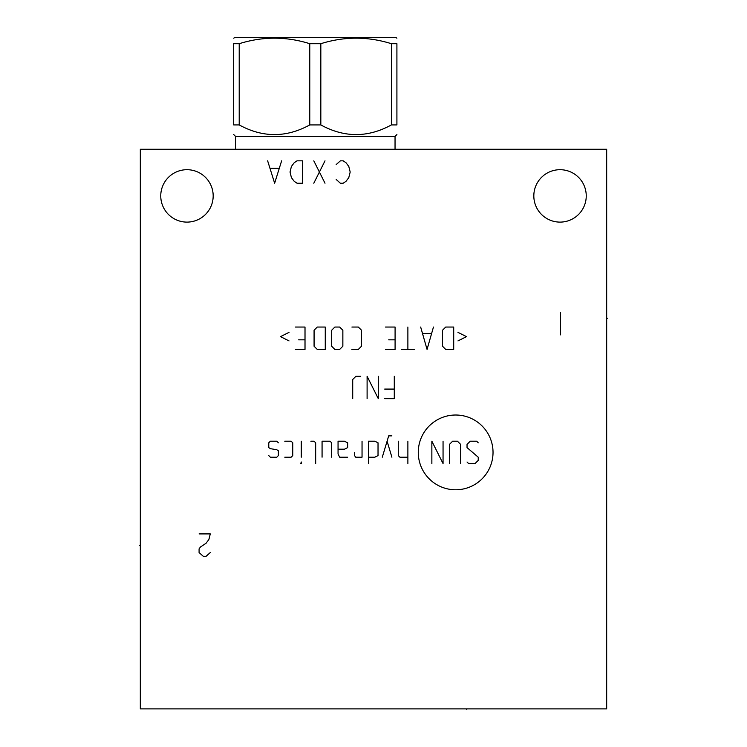<?xml version="1.0" encoding="UTF-8"?>
<svg xmlns="http://www.w3.org/2000/svg" width="747" height="747" viewBox="0 0 747 747"><rect width="100%" height="100%" fill="white"/><g stroke="black" fill="none" stroke-linecap="round" stroke-linejoin="round"><path stroke-width="1.12" d="M140.324 149.269L140.324 708.884L606.676 708.884L606.676 149.269L140.324 149.269M160.754 195.91A26.21 26.21 0 0 1 186.965 169.7A26.21 26.21 0 0 1 213.175 195.91A26.21 26.21 0 0 1 186.965 222.111A26.21 26.21 0 0 1 160.754 195.91M533.825 195.91A26.21 26.21 0 0 1 560.035 169.7A26.21 26.21 0 0 1 586.246 195.91A26.21 26.21 0 0 1 560.035 222.111A26.21 26.21 0 0 1 533.825 195.91M395.042 149.269L395.042 136.402L235.557 136.402L233.69 134.535M239.208 124.926L239.208 43.699L233.69 43.699C233.69 36.342 233.69 36.342 233.69 43.699C233.69 36.342 233.69 36.342 233.69 43.699L233.69 124.926C233.69 137.793 233.69 137.793 233.69 124.926C233.69 137.793 233.69 137.793 233.69 124.926L239.208 124.926C262.729 137.793 286.25 137.793 309.772 124.926L320.827 124.926C344.348 137.793 367.869 137.793 391.391 124.926L391.391 43.699L396.909 43.699C396.909 36.342 396.909 36.342 396.909 43.699C396.909 36.342 396.909 36.342 396.909 43.699L396.909 124.926L391.391 124.926M396.909 124.926C396.909 137.793 396.909 137.793 396.909 124.926C396.909 137.793 396.909 137.793 396.909 124.926M320.827 124.926L320.827 43.699C344.348 36.342 367.869 36.342 391.391 43.699M309.772 124.926L309.772 43.699L320.827 43.699M239.208 43.699C262.729 36.342 286.25 36.342 309.772 43.699M233.69 38.162L235.09 37.35L395.508 37.35L396.909 38.162M455.651 489.78A37.378 37.378 0 0 0 493.029 452.393A37.378 37.378 0 0 0 455.651 415.015A37.378 37.378 0 0 0 418.273 452.393A37.378 37.378 0 0 0 455.651 489.78M467.034 461.991L468.63 463.588L475.027 463.588L478.229 460.395L478.229 457.192L467.034 447.602L467.034 444.4L470.236 441.206L476.633 441.206L478.229 442.803M449.451 463.588L449.451 444.4L452.645 441.206L457.444 441.206L460.638 444.4L460.638 463.588M443.055 441.206L443.055 463.588L431.859 441.206L431.859 463.588M407.881 441.206L407.881 463.588M398.282 441.206L398.282 455.595L399.878 457.192L407.881 457.192M391.886 435.875L388.692 435.875L382.296 457.192M391.886 457.192L387.086 441.206M368.439 457.192L374.835 457.192L378.029 455.595L378.029 442.803L374.835 441.206L368.439 441.206L368.439 463.588M354.582 452.393L354.582 455.595L355.647 457.192L362.043 457.192L362.043 441.206M338.055 449.199L344.451 449.199L347.654 447.602L347.654 442.803L344.451 441.206L338.055 441.206L338.055 453.999L339.661 457.192L347.654 457.192M331.659 457.192L331.659 442.803L330.062 441.206L322.069 441.206L322.069 457.192M315.673 463.588L315.673 442.803L314.076 441.206L310.873 441.206M301.284 441.206L301.284 457.192M301.284 461.991L300.752 463.588L301.284 463.588L301.284 461.991M284.766 457.192L291.153 457.192L292.759 455.595L292.759 442.803L291.153 441.206L284.766 441.206M278.37 442.803L276.763 441.206L270.367 441.206L268.771 442.803L268.771 447.602L270.367 448.667L276.763 449.731L278.37 450.796L278.37 455.595L276.763 457.192L270.367 457.192L268.771 455.595M384.696 398.674L394.285 398.674L394.285 376.292M384.696 389.084L394.285 389.084M367.104 398.674L367.104 376.292L378.299 398.674L378.299 376.292M360.708 376.292L355.908 376.292L352.715 379.485L352.715 398.674M457.976 340.903L466.502 336.636L457.976 332.368M453.709 327.046L445.716 327.046L442.523 330.239L442.523 346.225L445.716 349.428L453.709 349.428L453.709 327.046M420.664 327.046L427.06 349.428L433.456 327.046M431.327 333.442L422.802 333.442M407.881 327.046L407.881 349.428M414.268 349.428L401.484 349.428M385.489 349.428L395.088 349.428L395.088 327.046L385.489 327.046M388.692 339.838L395.088 339.838M351.912 349.428L358.308 349.428L361.511 346.225L361.511 330.239L358.308 327.046L351.912 327.046M342.854 330.239L339.661 327.046L334.861 327.046L331.659 330.239L331.659 346.225L334.861 349.428L339.661 349.428L342.854 346.225L342.854 330.239M325.262 327.046L317.27 327.046L314.076 330.239L314.076 346.225L317.27 349.428L325.262 349.428L325.262 327.046M295.42 349.428L305.009 349.428L305.009 327.046L295.42 327.046M298.623 339.838L305.009 339.838M289.024 332.368L280.498 336.636L289.024 340.903M560.409 334.88L560.409 312.489M199.085 533.909L210.28 533.909L208.88 539.511L206.079 543.237L200.485 546.972L199.085 548.84L199.085 552.565L203.287 556.3L206.079 556.3L210.28 552.565M336.197 179.495L340.389 183.22L343.19 183.22L345.982 181.353L348.784 177.627L350.184 172.034L348.784 166.432L345.982 162.706L343.19 160.838L340.389 160.838L336.197 164.564M325.001 183.22L313.805 160.838M325.001 160.838L313.805 183.22M302.619 183.22L302.619 160.838L297.017 160.838L294.225 162.706L291.423 166.432L290.023 172.034L291.423 177.627L294.225 181.353L297.017 183.22L302.619 183.22M267.641 160.838L274.635 183.22L281.628 160.838M278.836 168.299L270.442 168.299M466.772 708.884L466.772 709.65L466.772 708.884M606.676 318.278L607.432 318.278L606.676 318.278M140.324 545.665L139.568 545.665L140.324 545.665M235.557 149.269L235.557 136.402M395.042 136.402L396.909 134.535"/></g></svg>
